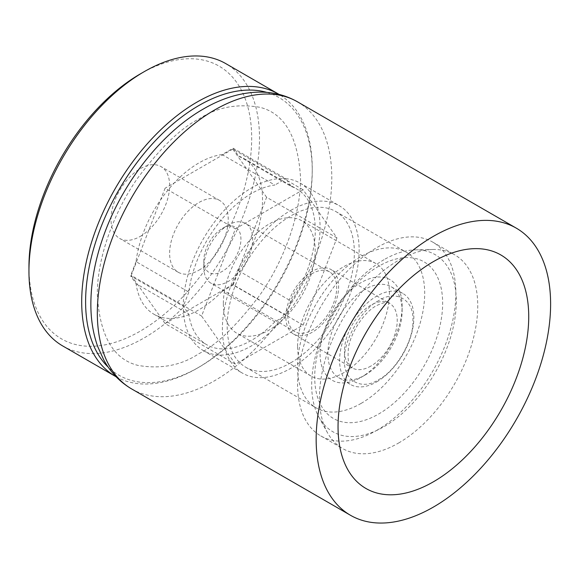 <?xml version="1.0" encoding="UTF-8"?>
<svg xmlns="http://www.w3.org/2000/svg" width="579" height="579" viewBox="0 0 579 579"><rect width="100%" height="100%" fill="white"/><g stroke="black" fill="none" stroke-linecap="round" stroke-linejoin="round"><path stroke-width="0.43" stroke-dasharray="2.9 2.17" d="M378.68 300.653C361.462 309.092 343.188 340.734 344.491 359.87C343.188 380.497 361.455 391.064 378.68 379.614C395.898 371.175 414.173 339.526 412.87 320.39C414.173 299.763 395.906 289.196 378.68 300.653M383.993 259.696A102.266 59.044 120 0 0 318.863 417.075A102.266 59.044 120 0 0 383.993 426.694A102.266 59.044 120 0 0 454.486 321.099A102.266 59.044 120 0 0 415.404 249.853A102.266 59.044 120 0 0 383.993 259.696M378.68 266.26A90.476 52.233 120 0 0 314.708 377.067A90.476 52.233 120 0 0 378.68 413.999A90.476 52.233 120 0 0 442.653 303.193A90.476 52.233 120 0 0 378.68 266.26M312.247 271.319A37.302 21.539 120 0 0 287.879 304.192A37.302 21.539 120 0 0 293.604 334.083A37.302 21.539 120 0 0 312.247 332.237A37.302 21.539 120 0 0 336.616 299.365A37.302 21.539 120 0 0 330.899 269.474A37.302 21.539 120 0 0 312.247 271.319M312.247 273.577A34.537 19.939 120 0 0 289.688 304.011A34.537 19.939 120 0 0 294.979 331.687A34.537 19.939 120 0 0 312.247 329.979A34.537 19.939 120 0 0 334.814 299.546A34.537 19.939 120 0 0 329.523 271.869A34.537 19.939 120 0 0 312.247 273.577M228.235 225.072L228.235 225.072A34.537 19.939 120 0 0 203.815 267.375A34.537 19.939 120 0 0 210.966 283.182A34.537 19.939 120 0 0 228.235 281.474A34.537 19.939 120 0 0 252.661 239.17A34.537 19.939 120 0 0 245.503 223.364A34.537 19.939 120 0 0 228.235 225.072L222.379 228.459A26.25 15.155 120 0 0 203.815 260.608L203.815 267.375M203.815 260.608A26.25 15.155 120 0 0 222.379 271.319A26.25 15.155 120 0 0 240.936 239.17A26.25 15.155 120 0 0 222.379 228.459M398.613 443.007A111.906 64.609 120 0 0 471.719 344.396A111.906 64.609 120 0 0 454.566 254.724A111.906 64.609 120 0 0 432.983 249.491A111.906 64.609 120 0 0 398.613 260.268A111.906 64.609 120 0 0 327.338 432.477A111.906 64.609 120 0 0 342.659 448.551A111.906 64.609 120 0 0 398.613 443.007M376.726 430.371A111.906 64.609 120 0 0 449.832 331.76A111.906 64.609 120 0 0 432.679 242.087A111.906 64.609 120 0 0 376.726 247.631A111.906 64.609 120 0 0 303.62 346.242A111.906 64.609 120 0 0 320.773 435.915A111.906 64.609 120 0 0 376.726 430.371M222.112 154.586A89.94 51.929 -60 0 0 198.93 162.916A89.94 51.929 -60 0 0 136.051 261.643L188.805 292.098A89.94 51.929 -60 0 1 251.684 193.372A89.94 51.929 -60 0 1 274.866 185.041L222.112 154.586L233.12 148.231L285.874 178.687A96.707 55.837 -60 0 1 300.038 183.058A96.707 55.837 -60 0 1 285.874 315.454A96.707 55.837 -60 0 1 251.684 345.772A96.707 55.837 -60 0 1 203.33 350.563A96.707 55.837 -60 0 1 183.297 306.291A96.707 55.837 -60 0 1 251.684 187.849A96.707 55.837 -60 0 1 285.874 178.687L274.866 185.041M376.726 381.865A52.501 30.311 120 0 0 411.025 335.603A52.501 30.311 120 0 0 402.977 293.539A52.501 30.311 120 0 0 376.726 296.137A52.501 30.311 120 0 0 342.428 342.399A52.501 30.311 120 0 0 350.476 384.47A52.501 30.311 120 0 0 376.726 381.865M365.002 375.098L365.002 375.098A52.501 30.311 120 0 0 402.123 310.8A52.501 30.311 120 0 0 391.252 286.771A52.501 30.311 120 0 0 365.002 289.37A52.501 30.311 120 0 0 330.71 335.632A52.501 30.311 120 0 0 338.751 377.703A52.501 30.311 120 0 0 365.002 375.098L361.093 377.356A58.023 33.502 120 0 0 402.123 306.291A58.023 33.502 120 0 0 361.093 282.603A58.023 33.502 120 0 0 320.064 353.668A58.023 33.502 120 0 0 361.093 377.356L365.002 375.098M290.759 210.409A96.707 55.837 -60 0 1 339.113 205.617A96.707 55.837 -60 0 1 353.935 283.109A96.707 55.837 -60 0 1 290.759 368.331A96.707 55.837 -60 0 1 242.406 373.122A96.707 55.837 -60 0 1 227.583 295.63A96.707 55.837 -60 0 1 290.759 210.409M361.093 403.411A89.94 51.929 120 0 0 419.855 324.16A89.94 51.929 120 0 0 406.067 252.089A89.94 51.929 120 0 0 361.093 256.54A89.94 51.929 120 0 0 302.339 335.798A89.94 51.929 120 0 0 316.127 407.869A89.94 51.929 120 0 0 361.093 403.411M290.759 362.801A89.94 51.929 120 0 0 349.513 283.551A89.94 51.929 120 0 0 335.726 211.48A89.94 51.929 120 0 0 290.759 215.938A89.94 51.929 120 0 0 232.005 295.189A89.94 51.929 120 0 0 245.793 367.26A89.94 51.929 120 0 0 290.759 362.801M233.12 148.231L238.628 156.062L291.382 186.518L285.874 178.687M291.382 301.261L285.874 315.454L233.12 284.998L238.628 270.806L291.382 301.261A89.94 51.929 -60 0 0 296.651 188.92A89.94 51.929 -60 0 0 291.382 186.518M233.12 284.998L222.112 291.353L274.866 321.808L285.874 315.454M274.866 321.808A89.94 51.929 -60 0 1 206.717 344.7A89.94 51.929 -60 0 1 188.805 314.122L183.297 306.291L130.55 275.836L136.051 283.667L188.805 314.122M188.805 292.098L183.297 306.291M136.051 261.643L130.55 275.836M238.628 156.062A89.94 51.929 -60 0 1 243.897 158.465A89.94 51.929 -60 0 1 238.628 270.806M222.112 291.353A89.94 51.929 -60 0 1 153.963 314.245A89.94 51.929 -60 0 1 136.051 283.667M297.599 346.336A64.935 37.49 -60 0 1 325.941 280.989A64.935 37.49 -60 0 1 375.981 263.59A64.935 37.49 -60 0 1 389.428 293.321A64.935 37.49 -60 0 1 361.079 358.662A64.935 37.49 -60 0 1 311.046 376.06A64.935 37.49 -60 0 1 297.599 346.336M223.356 303.468A64.935 37.49 -60 0 1 251.699 238.121A64.935 37.49 -60 0 1 301.731 220.729A64.935 37.49 -60 0 1 315.179 250.454A64.935 37.49 -60 0 1 286.837 315.801A64.935 37.49 -60 0 1 236.804 333.193A64.935 37.49 -60 0 1 223.356 303.468M303.106 325.108L336.949 237.889L303.106 189.746L235.429 228.821L201.586 316.04L235.429 364.184L303.106 325.108L232.772 284.499L266.615 197.28L336.949 237.889M235.429 228.821L165.087 188.211L131.252 275.43L201.586 316.04M131.252 275.43L165.087 323.574L235.429 364.184M165.087 323.574L232.772 284.499M266.615 197.28L232.772 149.136L303.106 189.746M232.772 149.136L165.087 188.211M140.313 236.355A41.449 23.927 120 0 0 167.396 199.827A41.449 23.927 120 0 0 161.042 166.622A41.449 23.927 120 0 0 140.313 168.67A41.449 23.927 120 0 0 113.238 205.198A41.449 23.927 120 0 0 119.592 238.403A41.449 23.927 120 0 0 140.313 236.355M198.93 270.198A41.449 23.927 120 0 0 226.005 233.67A41.449 23.927 120 0 0 219.651 200.457A41.449 23.927 120 0 0 198.93 202.512A41.449 23.927 120 0 0 171.854 239.033A41.449 23.927 120 0 0 178.209 272.246A41.449 23.927 120 0 0 198.93 270.198M266.832 92.394A160.26 92.524 -60 0 1 312.247 170.928A160.26 92.524 -60 0 1 198.93 367.202A160.26 92.524 -60 0 1 108.208 367.144M116.097 376.763A163.025 94.124 120 0 0 196.976 368.331L196.976 368.331A163.025 94.124 120 0 0 312.247 168.67A163.025 94.124 120 0 0 279.114 94.413M198.93 367.202L196.976 368.331L198.93 367.202M62.713 345.952A163.025 94.124 120 0 0 144.222 337.875A163.025 94.124 120 0 0 250.721 194.218A163.025 94.124 120 0 0 225.738 63.589M28.95 266.81A157.495 90.932 120 0 0 140.313 331.108A157.495 90.932 120 0 0 251.684 138.215A157.495 90.932 120 0 0 140.313 73.917M370.864 366.073A37.302 21.539 -60 0 1 352.213 367.926A37.302 21.539 -60 0 1 346.495 338.035A37.302 21.539 -60 0 1 370.864 305.162A37.302 21.539 -60 0 1 389.515 303.316A37.302 21.539 -60 0 1 395.233 333.207A37.302 21.539 -60 0 1 370.864 366.073M131.672 388.95A165.782 95.716 120 0 0 214.563 380.743A165.782 95.716 120 0 0 322.865 234.647A165.782 95.716 120 0 0 297.454 101.803M198.93 353.668C216.589 345.041 236.912 325.485 259.891 295.015C281.705 264.415 300.928 217.291 300.53 177.695C298.091 136.905 284.55 113.441 259.891 107.31C236.912 103.366 216.589 107.274 198.93 119.035C181.27 127.669 160.955 147.218 137.968 177.695C116.155 208.295 96.932 255.419 97.33 295.008C99.769 335.798 113.318 359.262 137.968 365.4C160.955 369.337 181.27 365.429 198.93 353.668M293.604 334.083L352.213 367.926C348.681 366.927 347.422 360.254 348.435 347.885C350.896 331.644 364.669 311.857 376.393 305.712C383.378 302.376 387.756 301.579 389.515 303.316L330.899 269.474M318.863 417.075L327.338 432.477M294.979 331.687L210.966 283.182M329.523 271.869L245.503 223.364M415.404 249.853L432.983 249.491M432.679 242.087L454.566 254.724M391.252 286.771L402.977 293.539M300.038 183.058L339.113 205.617M402.123 310.8L402.123 306.291M335.726 211.48L406.067 252.089M245.793 367.26L316.127 407.869M203.33 350.563L242.406 373.122M338.751 377.703L350.476 384.47M243.897 158.465L296.651 188.92M153.963 314.245L206.717 344.7M320.773 435.915L342.659 448.551M375.981 263.59L301.731 220.729M311.046 376.06L236.804 333.193M219.651 200.457L161.042 166.622M312.247 170.928L312.247 168.67M178.209 272.246L119.592 238.403"/><path stroke-width="0.87" d="M433.389 261.621A134.842 77.847 120 0 0 347.509 469.128A134.842 77.847 120 0 0 433.389 481.808A134.842 77.847 120 0 0 526.333 342.58A134.842 77.847 120 0 0 474.802 248.637A134.842 77.847 120 0 0 433.389 261.621A134.842 77.847 120 0 0 347.509 469.128A134.842 77.847 120 0 0 433.389 481.808A134.842 77.847 120 0 0 526.333 342.58A134.842 77.847 120 0 0 474.802 248.637A134.842 77.847 120 0 0 433.389 261.621M433.389 507.081A165.782 95.716 -60 0 1 350.498 515.288A165.782 95.716 -60 0 1 325.08 382.444A165.782 95.716 -60 0 1 433.389 236.348A165.782 95.716 -60 0 1 516.28 228.14A165.782 95.716 -60 0 1 541.691 360.985A165.782 95.716 -60 0 1 433.389 507.081M108.208 367.144A160.26 92.524 -60 0 1 97.598 236.283A160.26 92.524 -60 0 1 198.93 105.501A160.26 92.524 -60 0 1 266.832 92.394M279.114 94.413A163.025 94.124 120 0 0 278.485 94.044A163.025 94.124 120 0 0 196.976 102.114A163.025 94.124 120 0 0 90.476 245.771A163.025 94.124 120 0 0 115.467 376.408A163.025 94.124 120 0 0 116.097 376.763M28.95 271.319L28.95 266.81A157.495 90.932 120 0 1 140.313 73.917L144.222 71.658A163.025 94.124 120 0 0 28.95 271.319A163.025 94.124 120 0 0 62.713 345.952L115.467 376.408M278.485 94.044L225.738 63.589A163.025 94.124 120 0 0 144.222 71.658L140.313 73.917M131.672 388.95C119.976 382.089 110.719 372.5 103.88 360.181L97.735 346.618C93.147 333.721 90.852 319.608 90.86 304.279C90.91 283.117 94.869 261.151 102.722 238.374C120.989 184.723 160.586 133.344 203.511 108.917C221.873 98.227 240.256 92.626 258.661 92.119C272.738 91.887 285.664 95.115 297.454 101.803A165.782 95.716 120 0 0 214.563 110.01A165.782 95.716 120 0 0 106.254 256.106A165.782 95.716 120 0 0 131.672 388.95L350.498 515.288M297.454 101.803L516.28 228.14"/></g></svg>
